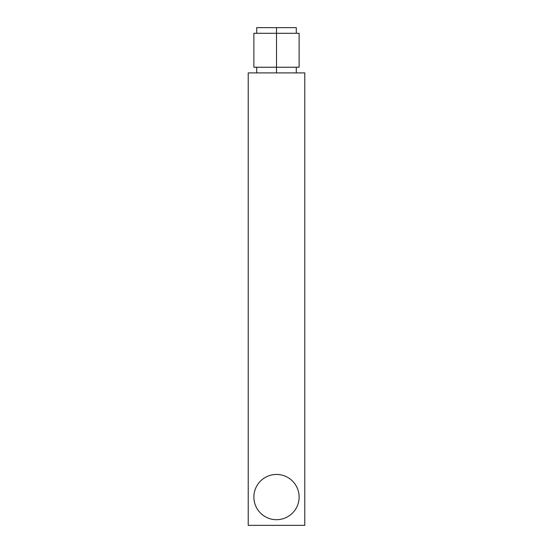 <?xml version="1.0" encoding="UTF-8"?>
<svg xmlns="http://www.w3.org/2000/svg" width="553" height="553" viewBox="0 0 553 553"><rect width="100%" height="100%" fill="white"/><g stroke="black" fill="none" stroke-linecap="round" stroke-linejoin="round"><path stroke-width="0.83" d="M276.5 33.304L276.5 67.238L299.125 67.238L299.125 33.304L276.5 33.304L276.5 27.65L276.5 33.304L253.875 33.304L253.875 67.238L276.5 67.238L276.5 72.892L276.5 33.304L256.703 33.304L256.703 27.65L296.297 27.65L296.297 33.304M276.5 519.696A22.625 22.625 0 0 0 299.125 497.071A22.625 22.625 0 0 0 276.5 474.446A22.625 22.625 0 0 0 253.875 497.071A22.625 22.625 0 0 0 276.5 519.696A22.625 22.625 0 0 1 253.875 497.071A22.625 22.625 0 0 1 276.5 474.446A22.625 22.625 0 0 1 299.125 497.071A22.625 22.625 0 0 1 276.5 519.696M248.221 72.892L304.779 72.892L248.221 72.892L248.221 525.35L304.779 525.35L304.779 72.892L304.779 525.35L248.221 525.35L248.221 72.892M296.297 72.892L296.297 67.238L276.5 67.238M256.703 67.238L256.703 72.892"/></g></svg>
